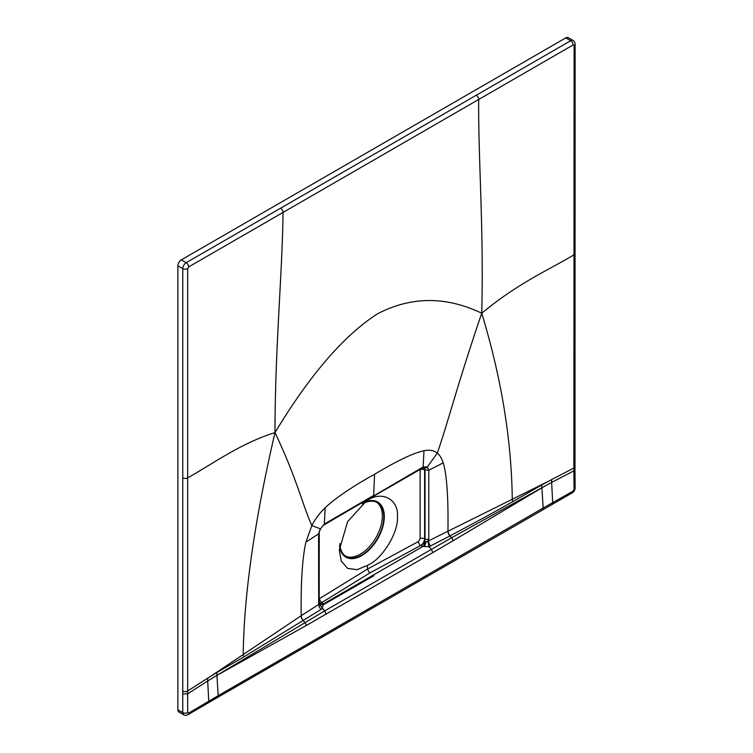 <?xml version="1.0" encoding="UTF-8"?>
<svg xmlns="http://www.w3.org/2000/svg" width="753" height="753" viewBox="0 0 753 753"><rect width="100%" height="100%" fill="white"/><g stroke="black" fill="none" stroke-linecap="round" stroke-linejoin="round"><path stroke-width="1.13" d="M177.877 265.809L182.763 268.633A4.838 2.796 120 0 1 186.189 262.703L570.689 40.718A4.838 2.796 -60 0 1 573.108 40.474L568.214 37.65A4.838 2.796 120 0 0 565.795 37.885L181.294 259.879A4.838 2.796 120 0 0 177.877 265.809L177.877 709.797A4.838 2.796 120 0 0 178.875 712.009L183.751 714.823L182.744 712.602L177.877 709.797M280.577 208.186A3.454 1.995 60 0 1 283.024 212.45L573.137 44.954L574.115 45.519L573.852 470.86L551.638 482.428L552.693 502.627L543.177 508.049L541.906 487.756L551.638 482.428L551.638 479.595L541.68 485.017L541.906 487.756M574.115 45.519A3.454 1.995 180 0 0 575.123 44.107L575 469.373L573.852 470.86L574.068 489.478L573.099 491.163L552.693 502.627A3.454 1.986 -119.7 0 1 551.987 504.388M319.441 602.918L322.049 602.588L319.536 603.257A5.186 2.993 -11.2 0 0 323.075 604.913L323.432 603.906L373.177 575.132L323.432 603.906L323.075 604.913L373.893 575.716A2.767 1.6 -120 0 0 373.177 575.132A2.767 1.6 60 0 1 373.893 575.716L323.075 604.913L322.293 608.339L321.06 609.431L243.944 656.851A5.186 3.059 56 0 1 243.21 654.112C244.057 593.985 254.646 520.135 274.996 432.589C275.024 348.018 282.469 271.786 283.024 212.45L188.636 266.939L187.657 268.633A3.454 1.995 0 0 1 182.763 268.633L182.744 712.602A3.454 1.986 -0.3 0 0 187.657 712.573L188.627 713.138L218.201 695.678L216.93 675.385L306.132 625.592L432.853 552.58L431.356 549.314L428.946 546.763L449.974 535.929C468.855 525.829 484.828 517.462 512.812 501.62L541.68 485.017M575.076 253.366A3.454 1.995 180 0 1 574.012 254.806C548.353 270.176 518.412 282.827 481.732 313.229C483.878 227.434 478.164 158.798 478.701 99.471A3.454 1.995 60 0 0 476.254 95.207M430.669 546.151A5.186 2.861 62.9 0 1 428.579 540.87L546.65 482.193M512.812 501.62A5.186 2.918 63.9 0 1 512.256 498.787C511.494 439.573 501.319 377.724 481.732 313.229C445.992 296.155 411.326 296.315 377.733 313.7C344.215 335.066 309.972 374.693 274.996 432.589C240.461 443.301 212.224 464.234 187.657 477.863L187.657 712.573M541.896 487.718L451.565 537.774L324.712 610.89L319.168 604.17L301.2 615.709C300.748 582.822 302.311 558.312 305.906 542.16L311.827 525.575C302.339 504.378 296.447 477.59 274.996 432.589M541.906 487.793L452.911 540.852A3.454 1.986 -120.4 0 0 451.565 537.774L449.974 535.929A5.186 2.871 63 0 1 448.101 530.903M452.911 540.852L432.853 552.58M182.64 693.908L187.648 693.833L207.687 680.994L208.75 701.203A3.454 2.014 -120.3 0 1 208.044 702.963M207.687 678.171L216.704 672.636L216.93 675.385L207.687 680.994L207.687 678.171L187.648 691A3.454 1.995 -0 0 1 182.64 691.075M306.132 625.592A3.454 2.014 -119.6 0 0 304.805 622.505L303.214 620.651A5.186 3.116 56.8 0 1 301.068 615.794L212.186 675.3M187.657 268.633L187.657 477.863A3.454 1.995 0 0 1 182.715 477.891M321.06 609.431A5.186 3.116 57 0 1 318.679 604.32L318.594 533.811L320.223 528.775L311.827 525.575C315.093 519.128 319.536 513.188 325.164 507.767C335.659 497.912 352.131 486.749 374.57 474.277L373.676 495.427L324.317 524.05L325.164 507.767M449.823 536.004A5.186 2.871 63 0 1 447.95 530.978C448.402 497.573 446.84 474.87 443.244 462.869C441.795 458.417 439.818 455.17 437.324 453.118C448.816 419.807 457.344 384.698 481.732 313.229M423.835 467.651L424.617 469.881L424.617 538.753C424.174 541.953 422.857 544.203 420.645 545.501L422.998 546.414L373.177 575.132L422.998 546.414L428.946 546.763L427.902 541.398L428.786 539.016L428.777 470.201L427.384 466.907L437.324 453.118C434.057 450.435 429.615 449.635 423.986 450.718C413.491 452.977 397.019 460.827 374.57 474.277M216.93 675.347L324.712 610.89L326.2 614.156M243.944 656.851L216.704 672.636M320.514 528.86L324.317 524.05L320.514 528.86L318.594 533.811L305.906 542.16M319.206 598.767L319.583 598.588A3.247 1.939 -121.6 0 0 321.908 602.504L369.695 573.052L367.436 569.099L367.436 565.334L357.167 569.682L347.594 568.402L341.288 561.117L339.302 550.17L347.594 521.716L367.436 499.804M367.436 500.369C382.053 490.382 398.808 499.455 397.424 516.614C398.808 532.267 382.053 559.488 367.436 565.334M425.069 541.793L426.254 541.642L424.532 546.339L423.007 546.414A5.186 1.826 106.7 0 0 425.069 541.793L420.795 545.586C423.421 544.043 424.824 541.849 425.012 538.979L425.059 470.136L424.212 467.792A2.767 2.297 -54.1 0 0 427.384 466.916L423.13 466.992L323.781 525.067M373.111 496.528L422.546 468.046L423.13 466.992L423.986 450.718M424.212 467.792L422.546 468.046M420.07 469.42L420.127 469.863A3.247 1.873 180 0 1 424.617 469.881L428.777 470.201L443.244 462.869M426.254 541.642L427.902 541.398M319.253 532.776L319.206 601.619L319.526 603.031L322.049 602.588L323.432 603.906A5.186 3.746 -39.9 0 1 319.526 603.04M319.536 603.257L319.168 604.17M345.523 556.109A31.127 17.978 120 0 0 369.243 546.866A31.127 17.978 120 0 0 382.355 516.05A31.127 17.978 120 0 0 376.622 502.251M339.819 543.553A31.127 17.978 120 0 0 346.239 556.561A31.127 17.978 120 0 0 370.231 548.222A31.127 17.978 120 0 0 383.823 516.897A31.127 17.978 120 0 0 377.375 502.646A31.127 17.978 120 0 0 362.334 503.889M339.518 546.01A31.824 18.373 120 0 0 361.807 555.582A31.824 18.373 -60 0 0 384.265 518.196A31.824 18.373 -60 0 0 364.508 502.242M573.137 44.954A3.454 1.995 60 0 0 570.689 40.718L565.795 37.885M573.108 40.474A4.838 2.796 -60 0 1 573.127 40.483C574.2 41.039 574.868 42.253 575.123 44.107M575 466.549A3.454 1.995 180 0 1 573.852 468.027L551.638 479.595M575.104 488.066A3.454 1.986 179.7 0 1 574.068 489.478M575 469.364L575.104 488.057C574.887 490.241 573.984 491.822 572.384 492.773A3.454 1.986 -119.7 0 0 573.099 491.163M188.636 266.939A3.454 1.995 60 0 0 186.189 262.703L181.294 259.879M542.471 509.847A3.454 1.995 -120 0 0 543.177 508.049L218.201 695.678A3.454 1.995 -120 0 1 217.495 697.466L572.384 492.773M217.495 697.476L187.911 714.738A3.454 2.014 -120.3 0 0 188.627 713.138M303.346 620.566A5.186 3.116 56.8 0 1 301.2 615.709L301.068 615.794M319.583 598.588L367.436 569.099L418.461 541.501A3.247 1.817 -118.4 0 0 420.645 545.501L369.695 573.052M420.127 469.863L420.127 538.734L418.461 541.501M420.127 538.734A3.247 1.873 180 0 1 424.617 538.753L425.012 538.979A2.767 1.6 0 0 0 428.786 539.016M319.206 601.619A2.767 1.6 180 0 1 318.491 602.692M187.911 714.738C186.17 715.463 184.786 715.482 183.751 714.823"/></g></svg>
